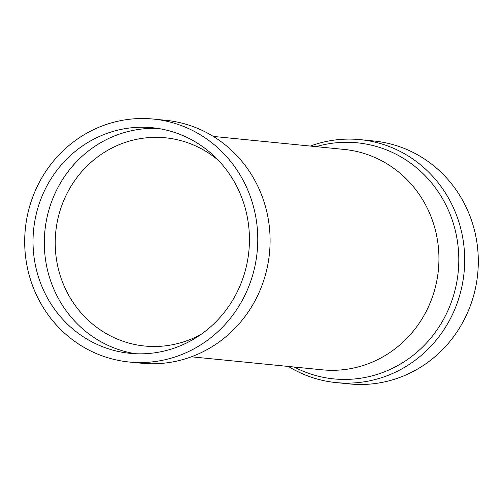 <?xml version="1.0" encoding="UTF-8"?>
<svg xmlns="http://www.w3.org/2000/svg" width="503" height="503" viewBox="0 0 503 503"><rect width="100%" height="100%" fill="white"/><g stroke="black" fill="none" stroke-linecap="round" stroke-linejoin="round"><path stroke-width="0.75" d="M288.414 366.454A122.072 116.482 -84.3 0 0 336.067 382.582L349.692 383.94A122.072 116.482 -84.3 0 0 394.189 379.35A122.072 116.482 -84.3 0 0 477.85 250.5A122.072 116.482 -84.3 0 0 373.855 140.997L360.23 139.645A122.072 116.482 -84.3 0 0 315.733 144.229A122.072 116.482 -84.3 0 0 310.332 146.071M336.067 382.582A122.072 116.482 -84.3 0 0 380.564 377.998A122.072 116.482 -84.3 0 0 464.231 249.148A122.072 116.482 -84.3 0 0 360.23 139.645M218.535 160.507A104.63 99.846 -84.3 0 0 165.468 137.797A104.63 99.846 -84.3 0 0 127.328 141.727A104.63 99.846 -84.3 0 0 55.613 252.166A104.63 99.846 -84.3 0 0 144.757 346.033A104.63 99.846 -84.3 0 0 182.897 342.097A104.63 99.846 -84.3 0 0 201.257 334.218M158.074 128.454A113.351 108.164 -84.3 0 0 122.418 133.119A113.351 108.164 -84.3 0 0 44.516 249.802A113.351 108.164 -84.3 0 0 135.672 353.735M111.132 132A113.351 108.164 -84.3 0 0 33.443 251.645A113.351 108.164 -84.3 0 0 130.013 353.326A113.351 108.164 -84.3 0 0 171.328 349.069A113.351 108.164 -84.3 0 0 249.016 229.418A113.351 108.164 -84.3 0 0 152.447 127.737A113.351 108.164 -84.3 0 0 111.132 132M129.145 362.003L141.469 363.229A122.072 116.482 -84.3 0 0 185.965 358.639A122.072 116.482 -84.3 0 0 269.633 229.789A122.072 116.482 -84.3 0 0 165.638 120.286L153.308 119.06A122.072 116.482 -84.3 0 0 108.811 123.65A122.072 116.482 -84.3 0 0 25.15 252.5A122.072 116.482 -84.3 0 0 129.145 362.003A122.072 116.482 -84.3 0 0 173.642 357.413A122.072 116.482 -84.3 0 0 257.31 228.563A122.072 116.482 -84.3 0 0 153.308 119.06M191.373 356.803L322.272 369.818A110.735 105.668 -84.3 0 0 362.638 365.662A110.735 105.668 -84.3 0 0 438.528 248.771A110.735 105.668 -84.3 0 0 344.19 149.435L213.291 136.42M294.205 367.027A118.626 113.194 -84.3 0 0 377.055 374.439A118.626 113.194 -84.3 0 0 454.63 227.903A118.626 113.194 -84.3 0 0 316.123 146.65"/></g></svg>

